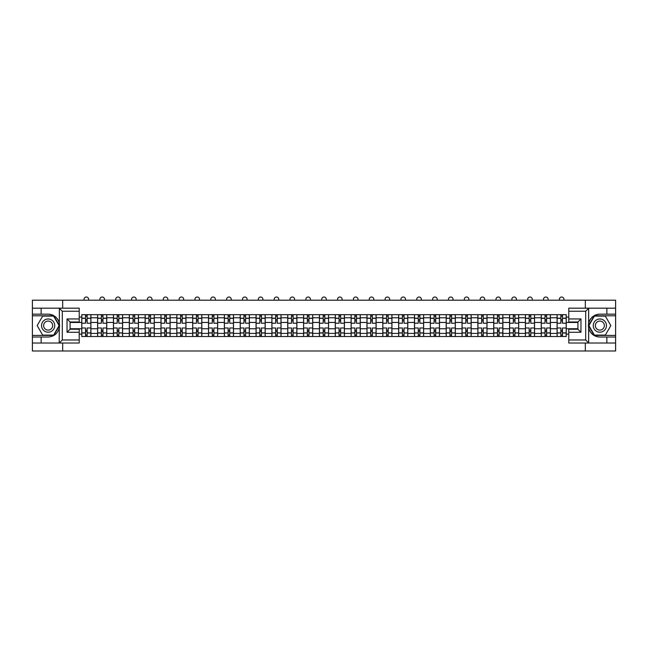 <?xml version="1.0" encoding="UTF-8"?>
<svg xmlns="http://www.w3.org/2000/svg" width="648" height="648" viewBox="0 0 648 648"><rect width="100%" height="100%" fill="white"/><g stroke="black" fill="none" stroke-linecap="round" stroke-linejoin="round"><path stroke-width="0.97" d="M79.226 311.226L62.313 311.226L59.171 308.181L79.226 308.181L79.226 321.991L70.081 321.991L70.081 329.208L79.226 329.208L79.226 343.019L59.171 343.019L59.357 323.384C57.777 317.69 54.043 314.612 48.146 314.175A11.429 11.429 0 0 1 59.357 327.815C57.777 333.509 54.043 336.587 48.146 337.025L32.4 337.025L32.4 350.989L615.6 350.989L615.6 315.795L594.2 315.795L588.538 325.596L594.2 335.405L615.6 335.405M599.854 314.175C593.957 314.612 590.223 317.69 588.643 323.384L588.643 327.815C590.223 333.509 593.957 336.587 599.854 337.025A11.429 11.429 0 0 1 588.433 325.596A11.429 11.429 0 0 1 599.854 314.175L615.6 314.175L615.6 300.21L32.4 300.21L32.4 335.405L53.8 335.405L59.462 325.596L53.8 315.795L32.4 315.795M97.605 336.514L97.605 317.779L90.906 317.779L90.906 336.514M90.906 317.779L90.906 314.685M97.605 317.779L97.605 314.685M106.75 314.685L106.75 336.514M113.449 336.514L113.449 314.685M122.594 314.685L122.594 336.514M129.292 336.514L129.292 314.685M138.437 314.685L138.437 336.514M145.136 336.514L145.136 314.685M154.281 314.685L154.281 336.514M160.988 336.514L160.988 314.685M170.124 314.685L170.124 336.514M176.831 336.514L176.831 314.685M185.968 314.685L185.968 336.514M192.675 336.514L192.675 314.685M201.812 314.685L201.812 336.514M208.518 336.514L208.518 314.685M217.655 314.685L217.655 336.514M224.362 336.514L224.362 314.685M233.507 314.685L233.507 336.514M240.206 336.514L240.206 314.685M249.35 314.685L249.35 336.514M256.049 336.514L256.049 314.685M265.194 314.685L265.194 336.514M271.893 336.514L271.893 314.685M281.038 314.685L281.038 336.514M287.744 336.514L287.744 314.685M296.881 314.685L296.881 336.514M303.588 336.514L303.588 314.685M312.725 314.685L312.725 336.514M319.432 336.514L319.432 314.685M328.568 314.685L328.568 336.514M335.275 336.514L335.275 314.685M344.412 314.685L344.412 336.514M351.119 336.514L351.119 314.685M360.256 314.685L360.256 336.514M366.962 336.514L366.962 314.685M376.107 314.685L376.107 336.514M382.806 336.514L382.806 314.685M391.951 314.685L391.951 336.514M398.65 336.514L398.65 314.685M407.795 314.685L407.795 336.514M414.493 336.514L414.493 314.685M423.638 314.685L423.638 336.514M430.345 336.514L430.345 314.685M439.482 314.685L439.482 336.514M446.189 336.514L446.189 314.685M455.325 314.685L455.325 336.514M462.032 336.514L462.032 314.685M471.169 314.685L471.169 336.514M477.876 336.514L477.876 314.685M487.013 314.685L487.013 336.514M493.719 336.514L493.719 314.685M502.864 314.685L502.864 336.514M509.563 336.514L509.563 314.685M518.708 314.685L518.708 336.514M525.407 336.514L525.407 314.685M534.551 314.685L534.551 336.514M541.25 336.514L541.25 314.685M550.395 314.685L550.395 336.514M557.094 336.514L557.094 314.685M557.094 328.747L550.395 328.747M541.25 328.747L534.551 328.747M525.407 328.747L518.708 328.747M509.563 328.747L502.864 328.747M493.719 328.747L487.013 328.747M477.876 328.747L471.169 328.747M462.032 328.747L455.325 328.747M446.189 328.747L439.482 328.747M430.345 328.747L423.638 328.747M414.493 328.747L407.795 328.747M398.65 328.747L391.951 328.747M382.806 328.747L376.107 328.747M366.962 328.747L360.256 328.747M351.119 328.747L344.412 328.747M335.275 328.747L328.568 328.747M319.432 328.747L312.725 328.747M303.588 328.747L296.881 328.747M287.744 328.747L281.038 328.747M271.893 328.747L265.194 328.747M256.049 328.747L249.35 328.747M240.206 328.747L233.507 328.747M224.362 328.747L217.655 328.747M208.518 328.747L201.812 328.747M192.675 328.747L185.968 328.747M176.831 328.747L170.124 328.747M160.988 328.747L154.281 328.747M145.136 328.747L138.437 328.747M129.292 328.747L122.594 328.747M113.449 328.747L106.75 328.747M97.605 328.747L90.906 328.747M557.094 322.453L550.395 322.453M541.25 322.453L534.551 322.453M525.407 322.453L518.708 322.453M509.563 322.453L502.864 322.453M493.719 322.453L487.013 322.453M477.876 322.453L471.169 322.453M462.032 322.453L455.325 322.453M446.189 322.453L439.482 322.453M430.345 322.453L423.638 322.453M414.493 322.453L407.795 322.453M398.65 322.453L391.951 322.453M382.806 322.453L376.107 322.453M366.962 322.453L360.256 322.453M351.119 322.453L344.412 322.453M335.275 322.453L328.568 322.453M319.432 322.453L312.725 322.453M303.588 322.453L296.881 322.453M287.744 322.453L281.038 322.453M271.893 322.453L265.194 322.453M256.049 322.453L249.35 322.453M240.206 322.453L233.507 322.453M224.362 322.453L217.655 322.453M208.518 322.453L201.812 322.453M192.675 322.453L185.968 322.453M176.831 322.453L170.124 322.453M160.988 322.453L154.281 322.453M145.136 322.453L138.437 322.453M129.292 322.453L122.594 322.453M113.449 322.453L106.75 322.453M97.605 322.453L90.906 322.453M70.081 328.747L81.761 328.747L81.761 322.453L70.081 322.453M79.226 317.066L81.761 317.066L81.761 322.453M577.919 322.453L566.239 322.453L566.239 314.685L81.761 314.685L81.761 317.066M566.239 317.066L568.774 317.066M568.774 334.133L566.239 334.133L566.239 328.747L577.919 328.747M81.761 328.747L81.761 336.514L566.239 336.514L566.239 334.133M81.761 334.133L79.226 334.133M585.33 350.989L585.33 343.019M585.33 308.181L585.33 300.21M62.67 350.989L62.67 343.019M62.67 308.181L62.67 300.21M566.239 322.453L566.239 328.747M87.148 334.992L85.52 334.992M85.52 316.208L87.148 316.208M102.992 334.992L101.363 334.992M101.363 316.208L102.992 316.208M118.835 334.992L117.207 334.992M117.207 316.208L118.835 316.208M134.679 334.992L133.051 334.992M133.051 316.208L134.679 316.208M150.522 334.992L148.894 334.992M148.894 316.208L150.522 316.208M166.366 334.992L164.746 334.992M164.746 316.208L166.366 316.208M182.209 334.992L180.59 334.992M180.59 316.208L182.209 316.208M198.053 334.992L196.433 334.992M196.433 316.208L198.053 316.208M213.905 334.992L212.277 334.992M212.277 316.208L213.905 316.208M229.748 334.992L228.12 334.992M228.12 316.208L229.748 316.208M245.592 334.992L243.964 334.992M243.964 316.208L245.592 316.208M261.436 334.992L259.808 334.992M259.808 316.208L261.436 316.208M277.279 334.992L275.651 334.992M275.651 316.208L277.279 316.208M293.123 334.992L291.495 334.992M291.495 316.208L293.123 316.208M308.966 334.992L307.346 334.992M307.346 316.208L308.966 316.208M324.81 334.992L323.19 334.992M323.19 316.208L324.81 316.208M340.654 334.992L339.034 334.992M339.034 316.208L340.654 316.208M356.505 334.992L354.877 334.992M354.877 316.208L356.505 316.208M372.349 334.992L370.721 334.992M370.721 316.208L372.349 316.208M388.193 334.992L386.564 334.992M386.564 316.208L388.193 316.208M404.036 334.992L402.408 334.992M402.408 316.208L404.036 316.208M419.88 334.992L418.252 334.992M418.252 316.208L419.88 316.208M435.723 334.992L434.095 334.992M434.095 316.208L435.723 316.208M451.567 334.992L449.947 334.992M449.947 316.208L451.567 316.208M467.411 334.992L465.791 334.992M465.791 316.208L467.411 316.208M483.254 334.992L481.634 334.992M481.634 316.208L483.254 316.208M499.106 334.992L497.478 334.992M497.478 316.208L499.106 316.208M514.949 334.992L513.321 334.992M513.321 316.208L514.949 316.208M530.793 334.992L529.165 334.992M529.165 316.208L530.793 316.208M546.637 334.992L545.009 334.992M545.009 316.208L546.637 316.208M562.48 334.992L560.852 334.992M560.852 316.208L562.48 316.208M90.85 336.514L90.85 323.214L87.148 323.214L87.148 314.685M85.52 314.685L85.52 323.214L81.81 323.214L81.81 314.685M88.614 300.21L88.614 299.295A2.284 2.284 0 0 0 86.33 297.011A2.284 2.284 0 0 0 84.046 299.295L84.046 300.21M90.85 323.214L90.85 314.685M81.81 336.514L81.81 327.985L85.52 327.985L85.52 336.514M87.148 336.514L87.148 327.985L90.85 327.985M85.52 320.979L87.148 320.979M81.81 327.985L81.81 323.214M87.148 330.221L85.52 330.221M87.148 335.194L85.52 335.194M85.52 331.541L87.148 331.541M87.148 319.658L85.52 319.658M85.52 316.005L87.148 316.005M41.132 337.025L41.132 343.019L32.4 343.019M59.171 343.019L41.132 343.019M32.4 337.025L32.4 335.405M59.171 308.181L41.132 308.181L41.132 314.175L32.4 314.175M41.132 308.181L32.4 308.181M48.146 314.175L41.132 314.175M70.081 321.991L67.036 318.946L79.226 318.946M79.226 332.254L67.036 332.254L70.081 329.208M59.357 342.93L62.313 339.973L79.226 339.973M588.83 308.181L585.687 311.226L568.774 311.226L568.774 308.181L615.6 308.181M606.868 314.175L606.868 308.181M568.774 339.973L585.687 339.973L588.83 343.019L568.774 343.019L568.774 329.208L577.919 329.208L577.919 321.991L568.774 321.991L568.774 311.226M615.6 314.175L615.6 315.795M588.83 343.019L606.868 343.019L606.868 337.025L615.6 337.025M606.868 343.019L615.6 343.019M599.854 337.025L606.868 337.025M577.919 329.208L580.964 332.254L568.774 332.254M568.774 318.946L580.964 318.946L577.919 321.991M41.545 325.596A6.602 6.602 0 0 0 48.146 332.205A6.602 6.602 0 0 0 54.748 325.596A6.602 6.602 0 0 0 48.146 318.994A6.602 6.602 0 0 0 41.545 325.596M43.627 325.596A4.52 4.52 0 0 0 48.146 330.116A4.52 4.52 0 0 0 52.666 325.596A4.52 4.52 0 0 0 48.146 321.076A4.52 4.52 0 0 0 43.627 325.596M53.622 316.103L59.106 325.596L53.622 335.097L42.663 335.097L37.179 325.596L42.663 316.103L53.622 316.103M593.252 325.596A6.602 6.602 0 0 0 599.854 332.205A6.602 6.602 0 0 0 606.455 325.596A6.602 6.602 0 0 0 599.854 318.994A6.602 6.602 0 0 0 593.252 325.596M595.334 325.596A4.52 4.52 0 0 0 599.854 330.116A4.52 4.52 0 0 0 604.373 325.596A4.52 4.52 0 0 0 599.854 321.076A4.52 4.52 0 0 0 595.334 325.596M605.337 316.103L610.821 325.596L605.337 335.097L594.378 335.097L588.894 325.596L594.378 316.103L605.337 316.103M106.693 336.514L106.693 323.214L102.992 323.214L102.992 314.685M101.363 314.685L101.363 323.214L97.654 323.214L97.654 314.685M104.466 300.21L104.466 299.295A2.284 2.284 0 0 0 102.173 297.011A2.284 2.284 0 0 0 99.889 299.295L99.889 300.21M106.693 323.214L106.693 314.685M97.654 336.514L97.654 327.985L101.363 327.985L101.363 336.514M102.992 336.514L102.992 327.985L106.693 327.985M101.363 320.979L102.992 320.979M97.654 327.985L97.654 323.214M102.992 330.221L101.363 330.221M102.992 335.194L101.363 335.194M101.363 331.541L102.992 331.541M102.992 319.658L101.363 319.658M101.363 316.005L102.992 316.005M122.545 336.514L122.545 323.214L118.835 323.214L118.835 314.685M117.207 314.685L117.207 323.214L113.505 323.214L113.505 314.685M120.309 300.21L120.309 299.295A2.284 2.284 0 0 0 118.025 297.011A2.284 2.284 0 0 0 115.733 299.295L115.733 300.21M122.545 323.214L122.545 314.685M113.505 336.514L113.505 327.985L117.207 327.985L117.207 336.514M118.835 336.514L118.835 327.985L122.545 327.985M117.207 320.979L118.835 320.979M113.505 327.985L113.505 323.214M118.835 330.221L117.207 330.221M118.835 335.194L117.207 335.194M117.207 331.541L118.835 331.541M118.835 319.658L117.207 319.658M117.207 316.005L118.835 316.005M138.388 336.514L138.388 323.214L134.679 323.214L134.679 314.685M133.051 314.685L133.051 323.214L129.349 323.214L129.349 314.685M136.153 300.21L136.153 299.295A2.284 2.284 0 0 0 133.869 297.011A2.284 2.284 0 0 0 131.584 299.295L131.584 300.21M138.388 323.214L138.388 314.685M129.349 336.514L129.349 327.985L133.051 327.985L133.051 336.514M134.679 336.514L134.679 327.985L138.388 327.985M133.051 320.979L134.679 320.979M129.349 327.985L129.349 323.214M134.679 330.221L133.051 330.221M134.679 335.194L133.051 335.194M133.051 331.541L134.679 331.541M134.679 319.658L133.051 319.658M133.051 316.005L134.679 316.005M154.232 336.514L154.232 323.214L150.522 323.214L150.522 314.685M148.894 314.685L148.894 323.214L145.192 323.214L145.192 314.685M151.997 300.21L151.997 299.295A2.284 2.284 0 0 0 149.712 297.011A2.284 2.284 0 0 0 147.428 299.295L147.428 300.21M154.232 323.214L154.232 314.685M145.192 336.514L145.192 327.985L148.894 327.985L148.894 336.514M150.522 336.514L150.522 327.985L154.232 327.985M148.894 320.979L150.522 320.979M145.192 327.985L145.192 323.214M150.522 330.221L148.894 330.221M150.522 335.194L148.894 335.194M148.894 331.541L150.522 331.541M150.522 319.658L148.894 319.658M148.894 316.005L150.522 316.005M170.076 336.514L170.076 323.214L166.366 323.214L166.366 314.685M164.746 314.685L164.746 323.214L161.036 323.214L161.036 314.685M167.84 300.21L167.84 299.295A2.284 2.284 0 0 0 165.556 297.011A2.284 2.284 0 0 0 163.272 299.295L163.272 300.21M170.076 323.214L170.076 314.685M161.036 336.514L161.036 327.985L164.746 327.985L164.746 336.514M166.366 336.514L166.366 327.985L170.076 327.985M164.746 320.979L166.366 320.979M161.036 327.985L161.036 323.214M166.366 330.221L164.746 330.221M166.366 335.194L164.746 335.194M164.746 331.541L166.366 331.541M166.366 319.658L164.746 319.658M164.746 316.005L166.366 316.005M185.919 336.514L185.919 323.214L182.209 323.214L182.209 314.685M180.59 314.685L180.59 323.214L176.88 323.214L176.88 314.685M183.684 300.21L183.684 299.295A2.284 2.284 0 0 0 181.399 297.011A2.284 2.284 0 0 0 179.115 299.295L179.115 300.21M185.919 323.214L185.919 314.685M176.88 336.514L176.88 327.985L180.59 327.985L180.59 336.514M182.209 336.514L182.209 327.985L185.919 327.985M180.59 320.979L182.209 320.979M176.88 327.985L176.88 323.214M182.209 330.221L180.59 330.221M182.209 335.194L180.59 335.194M180.59 331.541L182.209 331.541M182.209 319.658L180.59 319.658M180.59 316.005L182.209 316.005M201.763 336.514L201.763 323.214L198.053 323.214L198.053 314.685M196.433 314.685L196.433 323.214L192.723 323.214L192.723 314.685M199.527 300.21L199.527 299.295A2.284 2.284 0 0 0 197.243 297.011A2.284 2.284 0 0 0 194.959 299.295L194.959 300.21M201.763 323.214L201.763 314.685M192.723 336.514L192.723 327.985L196.433 327.985L196.433 336.514M198.053 336.514L198.053 327.985L201.763 327.985M196.433 320.979L198.053 320.979M192.723 327.985L192.723 323.214M198.053 330.221L196.433 330.221M198.053 335.194L196.433 335.194M196.433 331.541L198.053 331.541M198.053 319.658L196.433 319.658M196.433 316.005L198.053 316.005M217.606 336.514L217.606 323.214L213.905 323.214L213.905 314.685M212.277 314.685L212.277 323.214L208.567 323.214L208.567 314.685M215.371 300.21L215.371 299.295A2.284 2.284 0 0 0 213.087 297.011A2.284 2.284 0 0 0 210.803 299.295L210.803 300.21M217.606 323.214L217.606 314.685M208.567 336.514L208.567 327.985L212.277 327.985L212.277 336.514M213.905 336.514L213.905 327.985L217.606 327.985M212.277 320.979L213.905 320.979M208.567 327.985L208.567 323.214M213.905 330.221L212.277 330.221M213.905 335.194L212.277 335.194M212.277 331.541L213.905 331.541M213.905 319.658L212.277 319.658M212.277 316.005L213.905 316.005M233.45 336.514L233.45 323.214L229.748 323.214L229.748 314.685M228.12 314.685L228.12 323.214L224.411 323.214L224.411 314.685M231.215 300.21L231.215 299.295A2.284 2.284 0 0 0 228.93 297.011A2.284 2.284 0 0 0 226.646 299.295L226.646 300.21M233.45 323.214L233.45 314.685M224.411 336.514L224.411 327.985L228.12 327.985L228.12 336.514M229.748 336.514L229.748 327.985L233.45 327.985M228.12 320.979L229.748 320.979M224.411 327.985L224.411 323.214M229.748 330.221L228.12 330.221M229.748 335.194L228.12 335.194M228.12 331.541L229.748 331.541M229.748 319.658L228.12 319.658M228.12 316.005L229.748 316.005M249.294 336.514L249.294 323.214L245.592 323.214L245.592 314.685M243.964 314.685L243.964 323.214L240.254 323.214L240.254 314.685M247.066 300.21L247.066 299.295A2.284 2.284 0 0 0 244.774 297.011A2.284 2.284 0 0 0 242.49 299.295L242.49 300.21M249.294 323.214L249.294 314.685M240.254 336.514L240.254 327.985L243.964 327.985L243.964 336.514M245.592 336.514L245.592 327.985L249.294 327.985M243.964 320.979L245.592 320.979M240.254 327.985L240.254 323.214M245.592 330.221L243.964 330.221M245.592 335.194L243.964 335.194M243.964 331.541L245.592 331.541M245.592 319.658L243.964 319.658M243.964 316.005L245.592 316.005M265.145 336.514L265.145 323.214L261.436 323.214L261.436 314.685M259.808 314.685L259.808 323.214L256.106 323.214L256.106 314.685M262.91 300.21L262.91 299.295A2.284 2.284 0 0 0 260.626 297.011A2.284 2.284 0 0 0 258.333 299.295L258.333 300.21M265.145 323.214L265.145 314.685M256.106 336.514L256.106 327.985L259.808 327.985L259.808 336.514M261.436 336.514L261.436 327.985L265.145 327.985M259.808 320.979L261.436 320.979M256.106 327.985L256.106 323.214M261.436 330.221L259.808 330.221M261.436 335.194L259.808 335.194M259.808 331.541L261.436 331.541M261.436 319.658L259.808 319.658M259.808 316.005L261.436 316.005M280.989 336.514L280.989 323.214L277.279 323.214L277.279 314.685M275.651 314.685L275.651 323.214L271.949 323.214L271.949 314.685M278.753 300.21L278.753 299.295A2.284 2.284 0 0 0 276.469 297.011A2.284 2.284 0 0 0 274.185 299.295L274.185 300.21M280.989 323.214L280.989 314.685M271.949 336.514L271.949 327.985L275.651 327.985L275.651 336.514M277.279 336.514L277.279 327.985L280.989 327.985M275.651 320.979L277.279 320.979M271.949 327.985L271.949 323.214M277.279 330.221L275.651 330.221M277.279 335.194L275.651 335.194M275.651 331.541L277.279 331.541M277.279 319.658L275.651 319.658M275.651 316.005L277.279 316.005M296.833 336.514L296.833 323.214L293.123 323.214L293.123 314.685M291.495 314.685L291.495 323.214L287.793 323.214L287.793 314.685M294.597 300.21L294.597 299.295A2.284 2.284 0 0 0 292.313 297.011A2.284 2.284 0 0 0 290.029 299.295L290.029 300.21M296.833 323.214L296.833 314.685M287.793 336.514L287.793 327.985L291.495 327.985L291.495 336.514M293.123 336.514L293.123 327.985L296.833 327.985M291.495 320.979L293.123 320.979M287.793 327.985L287.793 323.214M293.123 330.221L291.495 330.221M293.123 335.194L291.495 335.194M291.495 331.541L293.123 331.541M293.123 319.658L291.495 319.658M291.495 316.005L293.123 316.005M312.676 336.514L312.676 323.214L308.966 323.214L308.966 314.685M307.346 314.685L307.346 323.214L303.637 323.214L303.637 314.685M310.441 300.21L310.441 299.295A2.284 2.284 0 0 0 308.156 297.011A2.284 2.284 0 0 0 305.872 299.295L305.872 300.21M312.676 323.214L312.676 314.685M303.637 336.514L303.637 327.985L307.346 327.985L307.346 336.514M308.966 336.514L308.966 327.985L312.676 327.985M307.346 320.979L308.966 320.979M303.637 327.985L303.637 323.214M308.966 330.221L307.346 330.221M308.966 335.194L307.346 335.194M307.346 331.541L308.966 331.541M308.966 319.658L307.346 319.658M307.346 316.005L308.966 316.005M328.52 336.514L328.52 323.214L324.81 323.214L324.81 314.685M323.19 314.685L323.19 323.214L319.48 323.214L319.48 314.685M326.284 300.21L326.284 299.295A2.284 2.284 0 0 0 324 297.011A2.284 2.284 0 0 0 321.716 299.295L321.716 300.21M328.52 323.214L328.52 314.685M319.48 336.514L319.48 327.985L323.19 327.985L323.19 336.514M324.81 336.514L324.81 327.985L328.52 327.985M323.19 320.979L324.81 320.979M319.48 327.985L319.48 323.214M324.81 330.221L323.19 330.221M324.81 335.194L323.19 335.194M323.19 331.541L324.81 331.541M324.81 319.658L323.19 319.658M323.19 316.005L324.81 316.005M344.363 336.514L344.363 323.214L340.654 323.214L340.654 314.685M339.034 314.685L339.034 323.214L335.324 323.214L335.324 314.685M342.128 300.21L342.128 299.295A2.284 2.284 0 0 0 339.844 297.011A2.284 2.284 0 0 0 337.559 299.295L337.559 300.21M344.363 323.214L344.363 314.685M335.324 336.514L335.324 327.985L339.034 327.985L339.034 336.514M340.654 336.514L340.654 327.985L344.363 327.985M339.034 320.979L340.654 320.979M335.324 327.985L335.324 323.214M340.654 330.221L339.034 330.221M340.654 335.194L339.034 335.194M339.034 331.541L340.654 331.541M340.654 319.658L339.034 319.658M339.034 316.005L340.654 316.005M360.207 336.514L360.207 323.214L356.505 323.214L356.505 314.685M354.877 314.685L354.877 323.214L351.167 323.214L351.167 314.685M357.971 300.21L357.971 299.295A2.284 2.284 0 0 0 355.687 297.011A2.284 2.284 0 0 0 353.403 299.295L353.403 300.21M360.207 323.214L360.207 314.685M351.167 336.514L351.167 327.985L354.877 327.985L354.877 336.514M356.505 336.514L356.505 327.985L360.207 327.985M354.877 320.979L356.505 320.979M351.167 327.985L351.167 323.214M356.505 330.221L354.877 330.221M356.505 335.194L354.877 335.194M354.877 331.541L356.505 331.541M356.505 319.658L354.877 319.658M354.877 316.005L356.505 316.005M376.051 336.514L376.051 323.214L372.349 323.214L372.349 314.685M370.721 314.685L370.721 323.214L367.011 323.214L367.011 314.685M373.815 300.21L373.815 299.295A2.284 2.284 0 0 0 371.531 297.011A2.284 2.284 0 0 0 369.247 299.295L369.247 300.21M376.051 323.214L376.051 314.685M367.011 336.514L367.011 327.985L370.721 327.985L370.721 336.514M372.349 336.514L372.349 327.985L376.051 327.985M370.721 320.979L372.349 320.979M367.011 327.985L367.011 323.214M372.349 330.221L370.721 330.221M372.349 335.194L370.721 335.194M370.721 331.541L372.349 331.541M372.349 319.658L370.721 319.658M370.721 316.005L372.349 316.005M391.894 336.514L391.894 323.214L388.193 323.214L388.193 314.685M386.564 314.685L386.564 323.214L382.855 323.214L382.855 314.685M389.667 300.21L389.667 299.295A2.284 2.284 0 0 0 387.374 297.011A2.284 2.284 0 0 0 385.09 299.295L385.09 300.21M391.894 323.214L391.894 314.685M382.855 336.514L382.855 327.985L386.564 327.985L386.564 336.514M388.193 336.514L388.193 327.985L391.894 327.985M386.564 320.979L388.193 320.979M382.855 327.985L382.855 323.214M388.193 330.221L386.564 330.221M388.193 335.194L386.564 335.194M386.564 331.541L388.193 331.541M388.193 319.658L386.564 319.658M386.564 316.005L388.193 316.005M407.746 336.514L407.746 323.214L404.036 323.214L404.036 314.685M402.408 314.685L402.408 323.214L398.706 323.214L398.706 314.685M405.51 300.21L405.51 299.295A2.284 2.284 0 0 0 403.226 297.011A2.284 2.284 0 0 0 400.934 299.295L400.934 300.21M407.746 323.214L407.746 314.685M398.706 336.514L398.706 327.985L402.408 327.985L402.408 336.514M404.036 336.514L404.036 327.985L407.746 327.985M402.408 320.979L404.036 320.979M398.706 327.985L398.706 323.214M404.036 330.221L402.408 330.221M404.036 335.194L402.408 335.194M402.408 331.541L404.036 331.541M404.036 319.658L402.408 319.658M402.408 316.005L404.036 316.005M423.59 336.514L423.59 323.214L419.88 323.214L419.88 314.685M418.252 314.685L418.252 323.214L414.55 323.214L414.55 314.685M421.354 300.21L421.354 299.295A2.284 2.284 0 0 0 419.07 297.011A2.284 2.284 0 0 0 416.786 299.295L416.786 300.21M423.59 323.214L423.59 314.685M414.55 336.514L414.55 327.985L418.252 327.985L418.252 336.514M419.88 336.514L419.88 327.985L423.59 327.985M418.252 320.979L419.88 320.979M414.55 327.985L414.55 323.214M419.88 330.221L418.252 330.221M419.88 335.194L418.252 335.194M418.252 331.541L419.88 331.541M419.88 319.658L418.252 319.658M418.252 316.005L419.88 316.005M439.433 336.514L439.433 323.214L435.723 323.214L435.723 314.685M434.095 314.685L434.095 323.214L430.394 323.214L430.394 314.685M437.198 300.21L437.198 299.295A2.284 2.284 0 0 0 434.913 297.011A2.284 2.284 0 0 0 432.629 299.295L432.629 300.21M439.433 323.214L439.433 314.685M430.394 336.514L430.394 327.985L434.095 327.985L434.095 336.514M435.723 336.514L435.723 327.985L439.433 327.985M434.095 320.979L435.723 320.979M430.394 327.985L430.394 323.214M435.723 330.221L434.095 330.221M435.723 335.194L434.095 335.194M434.095 331.541L435.723 331.541M435.723 319.658L434.095 319.658M434.095 316.005L435.723 316.005M455.277 336.514L455.277 323.214L451.567 323.214L451.567 314.685M449.947 314.685L449.947 323.214L446.237 323.214L446.237 314.685M453.041 300.21L453.041 299.295A2.284 2.284 0 0 0 450.757 297.011A2.284 2.284 0 0 0 448.473 299.295L448.473 300.21M455.277 323.214L455.277 314.685M446.237 336.514L446.237 327.985L449.947 327.985L449.947 336.514M451.567 336.514L451.567 327.985L455.277 327.985M449.947 320.979L451.567 320.979M446.237 327.985L446.237 323.214M451.567 330.221L449.947 330.221M451.567 335.194L449.947 335.194M449.947 331.541L451.567 331.541M451.567 319.658L449.947 319.658M449.947 316.005L451.567 316.005M471.12 336.514L471.12 323.214L467.411 323.214L467.411 314.685M465.791 314.685L465.791 323.214L462.081 323.214L462.081 314.685M468.885 300.21L468.885 299.295A2.284 2.284 0 0 0 466.601 297.011A2.284 2.284 0 0 0 464.316 299.295L464.316 300.21M471.12 323.214L471.12 314.685M462.081 336.514L462.081 327.985L465.791 327.985L465.791 336.514M467.411 336.514L467.411 327.985L471.12 327.985M465.791 320.979L467.411 320.979M462.081 327.985L462.081 323.214M467.411 330.221L465.791 330.221M467.411 335.194L465.791 335.194M465.791 331.541L467.411 331.541M467.411 319.658L465.791 319.658M465.791 316.005L467.411 316.005M486.964 336.514L486.964 323.214L483.254 323.214L483.254 314.685M481.634 314.685L481.634 323.214L477.924 323.214L477.924 314.685M484.728 300.21L484.728 299.295A2.284 2.284 0 0 0 482.444 297.011A2.284 2.284 0 0 0 480.16 299.295L480.16 300.21M486.964 323.214L486.964 314.685M477.924 336.514L477.924 327.985L481.634 327.985L481.634 336.514M483.254 336.514L483.254 327.985L486.964 327.985M481.634 320.979L483.254 320.979M477.924 327.985L477.924 323.214M483.254 330.221L481.634 330.221M483.254 335.194L481.634 335.194M481.634 331.541L483.254 331.541M483.254 319.658L481.634 319.658M481.634 316.005L483.254 316.005M502.808 336.514L502.808 323.214L499.106 323.214L499.106 314.685M497.478 314.685L497.478 323.214L493.768 323.214L493.768 314.685M500.572 300.21L500.572 299.295A2.284 2.284 0 0 0 498.288 297.011A2.284 2.284 0 0 0 496.004 299.295L496.004 300.21M502.808 323.214L502.808 314.685M493.768 336.514L493.768 327.985L497.478 327.985L497.478 336.514M499.106 336.514L499.106 327.985L502.808 327.985M497.478 320.979L499.106 320.979M493.768 327.985L493.768 323.214M499.106 330.221L497.478 330.221M499.106 335.194L497.478 335.194M497.478 331.541L499.106 331.541M499.106 319.658L497.478 319.658M497.478 316.005L499.106 316.005M518.651 336.514L518.651 323.214L514.949 323.214L514.949 314.685M513.321 314.685L513.321 323.214L509.612 323.214L509.612 314.685M516.415 300.21L516.415 299.295A2.284 2.284 0 0 0 514.131 297.011A2.284 2.284 0 0 0 511.847 299.295L511.847 300.21M518.651 323.214L518.651 314.685M509.612 336.514L509.612 327.985L513.321 327.985L513.321 336.514M514.949 336.514L514.949 327.985L518.651 327.985M513.321 320.979L514.949 320.979M509.612 327.985L509.612 323.214M514.949 330.221L513.321 330.221M514.949 335.194L513.321 335.194M513.321 331.541L514.949 331.541M514.949 319.658L513.321 319.658M513.321 316.005L514.949 316.005M534.495 336.514L534.495 323.214L530.793 323.214L530.793 314.685M529.165 314.685L529.165 323.214L525.455 323.214L525.455 314.685M532.267 300.21L532.267 299.295A2.284 2.284 0 0 0 529.975 297.011A2.284 2.284 0 0 0 527.691 299.295L527.691 300.21M534.495 323.214L534.495 314.685M525.455 336.514L525.455 327.985L529.165 327.985L529.165 336.514M530.793 336.514L530.793 327.985L534.495 327.985M529.165 320.979L530.793 320.979M525.455 327.985L525.455 323.214M530.793 330.221L529.165 330.221M530.793 335.194L529.165 335.194M529.165 331.541L530.793 331.541M530.793 319.658L529.165 319.658M529.165 316.005L530.793 316.005M550.346 336.514L550.346 323.214L546.637 323.214L546.637 314.685M545.009 314.685L545.009 323.214L541.307 323.214L541.307 314.685M548.111 300.21L548.111 299.295A2.284 2.284 0 0 0 545.827 297.011A2.284 2.284 0 0 0 543.534 299.295L543.534 300.21M550.346 323.214L550.346 314.685M541.307 336.514L541.307 327.985L545.009 327.985L545.009 336.514M546.637 336.514L546.637 327.985L550.346 327.985M545.009 320.979L546.637 320.979M541.307 327.985L541.307 323.214M546.637 330.221L545.009 330.221M546.637 335.194L545.009 335.194M545.009 331.541L546.637 331.541M546.637 319.658L545.009 319.658M545.009 316.005L546.637 316.005M566.19 336.514L566.19 323.214L562.48 323.214L562.48 314.685M560.852 314.685L560.852 323.214L557.15 323.214L557.15 314.685M563.954 300.21L563.954 299.295A2.284 2.284 0 0 0 561.67 297.011A2.284 2.284 0 0 0 559.386 299.295L559.386 300.21M566.19 323.214L566.19 314.685M557.15 336.514L557.15 327.985L560.852 327.985L560.852 336.514M562.48 336.514L562.48 327.985L566.19 327.985M560.852 320.979L562.48 320.979M557.15 327.985L557.15 323.214M562.48 330.221L560.852 330.221M562.48 335.194L560.852 335.194M560.852 331.541L562.48 331.541M562.48 319.658L560.852 319.658M560.852 316.005L562.48 316.005M541.25 317.779L534.551 317.779M525.407 317.779L518.708 317.779M509.563 317.779L502.864 317.779M493.719 317.779L487.013 317.779M477.876 317.779L471.169 317.779M462.032 317.779L455.325 317.779M446.189 317.779L439.482 317.779M430.345 317.779L423.638 317.779M414.493 317.779L407.795 317.779M398.65 317.779L391.951 317.779M382.806 317.779L376.107 317.779M366.962 317.779L360.256 317.779M351.119 317.779L344.412 317.779M335.275 317.779L328.568 317.779M319.432 317.779L312.725 317.779M303.588 317.779L296.881 317.779M287.744 317.779L281.038 317.779M271.893 317.779L265.194 317.779M256.049 317.779L249.35 317.779M240.206 317.779L233.507 317.779M224.362 317.779L217.655 317.779M208.518 317.779L201.812 317.779M192.675 317.779L185.968 317.779M176.831 317.779L170.124 317.779M160.988 317.779L154.281 317.779M145.136 317.779L138.437 317.779M129.292 317.779L122.594 317.779M113.449 317.779L106.75 317.779M557.094 317.779L550.395 317.779M541.25 333.42L534.551 333.42M525.407 333.42L518.708 333.42M509.563 333.42L502.864 333.42M493.719 333.42L487.013 333.42M477.876 333.42L471.169 333.42M462.032 333.42L455.325 333.42M446.189 333.42L439.482 333.42M430.345 333.42L423.638 333.42M414.493 333.42L407.795 333.42M398.65 333.42L391.951 333.42M382.806 333.42L376.107 333.42M366.962 333.42L360.256 333.42M351.119 333.42L344.412 333.42M335.275 333.42L328.568 333.42M319.432 333.42L312.725 333.42M303.588 333.42L296.881 333.42M287.744 333.42L281.038 333.42M271.893 333.42L265.194 333.42M256.049 333.42L249.35 333.42M240.206 333.42L233.507 333.42M224.362 333.42L217.655 333.42M208.518 333.42L201.812 333.42M192.675 333.42L185.968 333.42M176.831 333.42L170.124 333.42M160.988 333.42L154.281 333.42M145.136 333.42L138.437 333.42M129.292 333.42L122.594 333.42M113.449 333.42L106.75 333.42M97.605 333.42L90.906 333.42M557.094 333.42L550.395 333.42M90.85 318.184L87.148 318.184M85.52 318.184L81.81 318.184M85.52 318.322L81.81 318.322M85.52 332.878L81.81 332.878M85.52 333.015L81.81 333.015M90.85 333.015L87.148 333.015M90.85 318.322L87.148 318.322M90.85 332.878L87.148 332.878M59.357 323.384L59.357 308.27M62.313 311.226L62.313 339.973M67.036 332.254L67.036 318.946M588.643 308.27L588.643 323.384M588.643 327.815L588.643 342.93M585.687 339.973L585.687 311.226M580.964 318.946L580.964 332.254M106.693 318.184L102.992 318.184M101.363 318.184L97.654 318.184M101.363 318.322L97.654 318.322M101.363 332.878L97.654 332.878M101.363 333.015L97.654 333.015M106.693 333.015L102.992 333.015M106.693 318.322L102.992 318.322M106.693 332.878L102.992 332.878M122.545 318.184L118.835 318.184M117.207 318.184L113.505 318.184M117.207 318.322L113.505 318.322M117.207 332.878L113.505 332.878M117.207 333.015L113.505 333.015M122.545 333.015L118.835 333.015M122.545 318.322L118.835 318.322M122.545 332.878L118.835 332.878M138.388 318.184L134.679 318.184M133.051 318.184L129.349 318.184M133.051 318.322L129.349 318.322M133.051 332.878L129.349 332.878M133.051 333.015L129.349 333.015M138.388 333.015L134.679 333.015M138.388 318.322L134.679 318.322M138.388 332.878L134.679 332.878M154.232 318.184L150.522 318.184M148.894 318.184L145.192 318.184M148.894 318.322L145.192 318.322M148.894 332.878L145.192 332.878M148.894 333.015L145.192 333.015M154.232 333.015L150.522 333.015M154.232 318.322L150.522 318.322M154.232 332.878L150.522 332.878M170.076 318.184L166.366 318.184M164.746 318.184L161.036 318.184M164.746 318.322L161.036 318.322M164.746 332.878L161.036 332.878M164.746 333.015L161.036 333.015M170.076 333.015L166.366 333.015M170.076 318.322L166.366 318.322M170.076 332.878L166.366 332.878M185.919 318.184L182.209 318.184M180.59 318.184L176.88 318.184M180.59 318.322L176.88 318.322M180.59 332.878L176.88 332.878M180.59 333.015L176.88 333.015M185.919 333.015L182.209 333.015M185.919 318.322L182.209 318.322M185.919 332.878L182.209 332.878M201.763 318.184L198.053 318.184M196.433 318.184L192.723 318.184M196.433 318.322L192.723 318.322M196.433 332.878L192.723 332.878M196.433 333.015L192.723 333.015M201.763 333.015L198.053 333.015M201.763 318.322L198.053 318.322M201.763 332.878L198.053 332.878M217.606 318.184L213.905 318.184M212.277 318.184L208.567 318.184M212.277 318.322L208.567 318.322M212.277 332.878L208.567 332.878M212.277 333.015L208.567 333.015M217.606 333.015L213.905 333.015M217.606 318.322L213.905 318.322M217.606 332.878L213.905 332.878M233.45 318.184L229.748 318.184M228.12 318.184L224.411 318.184M228.12 318.322L224.411 318.322M228.12 332.878L224.411 332.878M228.12 333.015L224.411 333.015M233.45 333.015L229.748 333.015M233.45 318.322L229.748 318.322M233.45 332.878L229.748 332.878M249.294 318.184L245.592 318.184M243.964 318.184L240.254 318.184M243.964 318.322L240.254 318.322M243.964 332.878L240.254 332.878M243.964 333.015L240.254 333.015M249.294 333.015L245.592 333.015M249.294 318.322L245.592 318.322M249.294 332.878L245.592 332.878M265.145 318.184L261.436 318.184M259.808 318.184L256.106 318.184M259.808 318.322L256.106 318.322M259.808 332.878L256.106 332.878M259.808 333.015L256.106 333.015M265.145 333.015L261.436 333.015M265.145 318.322L261.436 318.322M265.145 332.878L261.436 332.878M280.989 318.184L277.279 318.184M275.651 318.184L271.949 318.184M275.651 318.322L271.949 318.322M275.651 332.878L271.949 332.878M275.651 333.015L271.949 333.015M280.989 333.015L277.279 333.015M280.989 318.322L277.279 318.322M280.989 332.878L277.279 332.878M296.833 318.184L293.123 318.184M291.495 318.184L287.793 318.184M291.495 318.322L287.793 318.322M291.495 332.878L287.793 332.878M291.495 333.015L287.793 333.015M296.833 333.015L293.123 333.015M296.833 318.322L293.123 318.322M296.833 332.878L293.123 332.878M312.676 318.184L308.966 318.184M307.346 318.184L303.637 318.184M307.346 318.322L303.637 318.322M307.346 332.878L303.637 332.878M307.346 333.015L303.637 333.015M312.676 333.015L308.966 333.015M312.676 318.322L308.966 318.322M312.676 332.878L308.966 332.878M328.52 318.184L324.81 318.184M323.19 318.184L319.48 318.184M323.19 318.322L319.48 318.322M323.19 332.878L319.48 332.878M323.19 333.015L319.48 333.015M328.52 333.015L324.81 333.015M328.52 318.322L324.81 318.322M328.52 332.878L324.81 332.878M344.363 318.184L340.654 318.184M339.034 318.184L335.324 318.184M339.034 318.322L335.324 318.322M339.034 332.878L335.324 332.878M339.034 333.015L335.324 333.015M344.363 333.015L340.654 333.015M344.363 318.322L340.654 318.322M344.363 332.878L340.654 332.878M360.207 318.184L356.505 318.184M354.877 318.184L351.167 318.184M354.877 318.322L351.167 318.322M354.877 332.878L351.167 332.878M354.877 333.015L351.167 333.015M360.207 333.015L356.505 333.015M360.207 318.322L356.505 318.322M360.207 332.878L356.505 332.878M376.051 318.184L372.349 318.184M370.721 318.184L367.011 318.184M370.721 318.322L367.011 318.322M370.721 332.878L367.011 332.878M370.721 333.015L367.011 333.015M376.051 333.015L372.349 333.015M376.051 318.322L372.349 318.322M376.051 332.878L372.349 332.878M391.894 318.184L388.193 318.184M386.564 318.184L382.855 318.184M386.564 318.322L382.855 318.322M386.564 332.878L382.855 332.878M386.564 333.015L382.855 333.015M391.894 333.015L388.193 333.015M391.894 318.322L388.193 318.322M391.894 332.878L388.193 332.878M407.746 318.184L404.036 318.184M402.408 318.184L398.706 318.184M402.408 318.322L398.706 318.322M402.408 332.878L398.706 332.878M402.408 333.015L398.706 333.015M407.746 333.015L404.036 333.015M407.746 318.322L404.036 318.322M407.746 332.878L404.036 332.878M423.59 318.184L419.88 318.184M418.252 318.184L414.55 318.184M418.252 318.322L414.55 318.322M418.252 332.878L414.55 332.878M418.252 333.015L414.55 333.015M423.59 333.015L419.88 333.015M423.59 318.322L419.88 318.322M423.59 332.878L419.88 332.878M439.433 318.184L435.723 318.184M434.095 318.184L430.394 318.184M434.095 318.322L430.394 318.322M434.095 332.878L430.394 332.878M434.095 333.015L430.394 333.015M439.433 333.015L435.723 333.015M439.433 318.322L435.723 318.322M439.433 332.878L435.723 332.878M455.277 318.184L451.567 318.184M449.947 318.184L446.237 318.184M449.947 318.322L446.237 318.322M449.947 332.878L446.237 332.878M449.947 333.015L446.237 333.015M455.277 333.015L451.567 333.015M455.277 318.322L451.567 318.322M455.277 332.878L451.567 332.878M471.12 318.184L467.411 318.184M465.791 318.184L462.081 318.184M465.791 318.322L462.081 318.322M465.791 332.878L462.081 332.878M465.791 333.015L462.081 333.015M471.12 333.015L467.411 333.015M471.12 318.322L467.411 318.322M471.12 332.878L467.411 332.878M486.964 318.184L483.254 318.184M481.634 318.184L477.924 318.184M481.634 318.322L477.924 318.322M481.634 332.878L477.924 332.878M481.634 333.015L477.924 333.015M486.964 333.015L483.254 333.015M486.964 318.322L483.254 318.322M486.964 332.878L483.254 332.878M502.808 318.184L499.106 318.184M497.478 318.184L493.768 318.184M497.478 318.322L493.768 318.322M497.478 332.878L493.768 332.878M497.478 333.015L493.768 333.015M502.808 333.015L499.106 333.015M502.808 318.322L499.106 318.322M502.808 332.878L499.106 332.878M518.651 318.184L514.949 318.184M513.321 318.184L509.612 318.184M513.321 318.322L509.612 318.322M513.321 332.878L509.612 332.878M513.321 333.015L509.612 333.015M518.651 333.015L514.949 333.015M518.651 318.322L514.949 318.322M518.651 332.878L514.949 332.878M534.495 318.184L530.793 318.184M529.165 318.184L525.455 318.184M529.165 318.322L525.455 318.322M529.165 332.878L525.455 332.878M529.165 333.015L525.455 333.015M534.495 333.015L530.793 333.015M534.495 318.322L530.793 318.322M534.495 332.878L530.793 332.878M550.346 318.184L546.637 318.184M545.009 318.184L541.307 318.184M545.009 318.322L541.307 318.322M545.009 332.878L541.307 332.878M545.009 333.015L541.307 333.015M550.346 333.015L546.637 333.015M550.346 318.322L546.637 318.322M550.346 332.878L546.637 332.878M566.19 318.184L562.48 318.184M560.852 318.184L557.15 318.184M560.852 318.322L557.15 318.322M560.852 332.878L557.15 332.878M560.852 333.015L557.15 333.015M566.19 333.015L562.48 333.015M566.19 318.322L562.48 318.322M566.19 332.878L562.48 332.878"/></g></svg>
